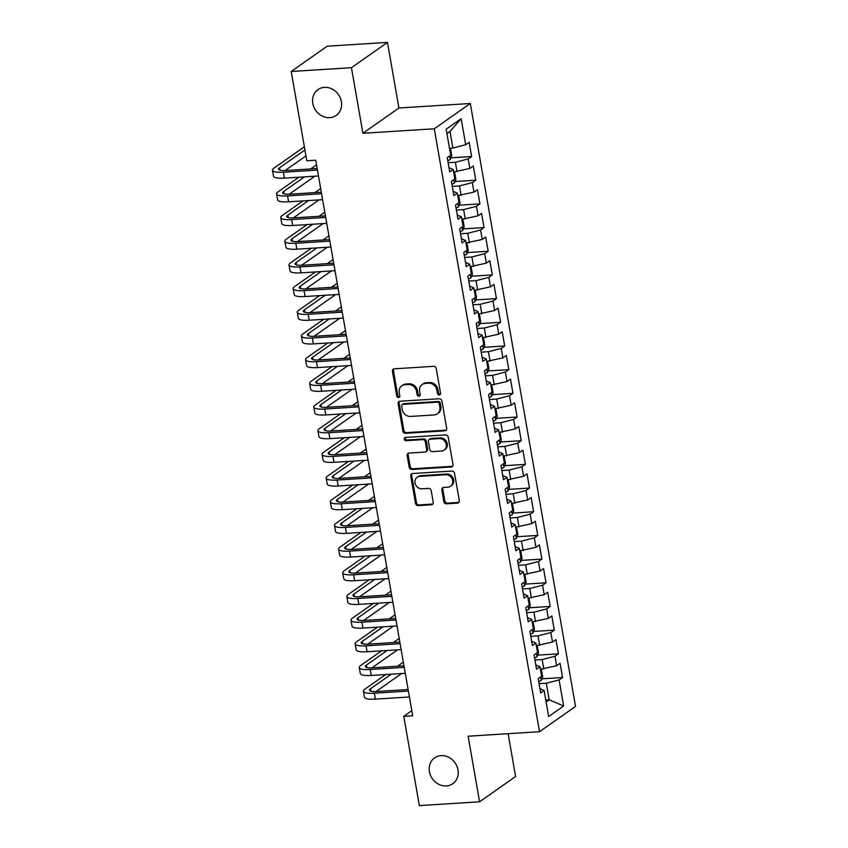 <?xml version="1.0" encoding="UTF-8"?>
<svg xmlns="http://www.w3.org/2000/svg" width="848" height="848" viewBox="0 0 848 848"><rect width="100%" height="100%" fill="white"/><g stroke="black" fill="none" stroke-linecap="round" stroke-linejoin="round"><path stroke-width="1.27" d="M439.306 394.935A1.696 1.484 -125.1 0 0 440.547 393.218L436.243 368.52A2.427 2.12 -125.1 0 0 433.646 366.336L394.235 368.816A2.427 2.12 -125.1 0 0 392.444 371.276L396.758 395.974A1.696 1.484 -125.1 0 0 399.821 395.783L399.27 392.582A7.759 6.795 -125.1 0 1 401.814 385.798A7.759 6.795 -125.1 0 1 404.973 384.706L408.259 384.494A7.759 6.795 -125.1 0 1 416.559 391.5L417.121 394.691A1.696 1.484 -125.1 0 0 420.184 394.5L419.633 391.299A7.759 6.795 -125.1 0 1 422.177 384.515A7.759 6.795 -125.1 0 1 425.336 383.423L428.622 383.211A7.759 6.795 -125.1 0 1 436.932 390.207L437.483 393.408A1.696 1.484 -125.1 0 0 439.306 394.935M422.177 384.515L423.152 383.826A7.759 6.795 -125.1 0 1 426.311 382.734L429.597 382.533A7.759 6.795 -125.1 0 1 437.897 389.529L438.458 392.73A1.696 1.484 -125.1 0 0 440.398 394.246M393.79 368.891A2.427 2.12 -125.1 0 0 393.419 370.597L397.733 395.295A1.696 1.484 -125.1 0 0 399.673 396.811M401.814 385.798L402.789 385.109A7.759 6.795 -125.1 0 1 405.948 384.027L409.234 383.815A7.759 6.795 -125.1 0 1 417.534 390.811L418.096 394.013A1.696 1.484 -125.1 0 0 420.036 395.528M441.066 755.632A15.805 13.844 -125.1 0 0 434.632 757.858A15.805 13.844 -125.1 0 0 430.508 775.348A15.805 13.844 -125.1 0 0 446.355 785.937A15.805 13.844 -125.1 0 0 452.79 783.722A15.805 13.844 -125.1 0 0 456.913 766.221A15.805 13.844 -125.1 0 0 441.066 755.632M324.434 87.344A15.805 13.844 -125.1 0 0 318 89.57A15.805 13.844 -125.1 0 0 313.877 107.06A15.805 13.844 -125.1 0 0 329.724 117.649A15.805 13.844 -125.1 0 0 336.158 115.434A15.805 13.844 -125.1 0 0 340.281 97.933A15.805 13.844 -125.1 0 0 324.434 87.344M443.864 501.634A2.427 2.12 -125.1 0 0 446.461 503.829L457.517 503.129A2.427 2.12 -125.1 0 0 459.309 500.659L454.517 473.237A2.427 2.12 -125.1 0 0 451.92 471.053L412.51 473.534A2.427 2.12 -125.1 0 0 410.729 475.993L415.509 503.426A2.427 2.12 -125.1 0 0 418.106 505.609L431.462 504.772A2.427 2.12 -125.1 0 0 433.243 502.302L431.197 490.568A2.427 2.12 -125.1 0 0 428.6 488.384L421.975 488.798A6.487 5.682 -125.1 0 1 415.478 484.452A6.487 5.682 -125.1 0 1 417.174 477.276A6.487 5.682 -125.1 0 1 419.813 476.364L445.751 474.732A6.487 5.682 -125.1 0 1 452.26 479.078A6.487 5.682 -125.1 0 1 450.564 486.254A6.487 5.682 -125.1 0 1 447.924 487.165L443.599 487.441A2.427 2.12 -125.1 0 0 441.819 489.9L443.864 501.634L444.84 500.956A2.427 2.12 -125.1 0 0 447.437 503.14L458.492 502.44A2.427 2.12 -125.1 0 0 458.938 502.366M412.69 715.754L315.721 160.198L306.806 160.76L291.224 71.476L351.454 67.681L362.902 133.284L434.282 128.779L539.508 731.707L468.128 736.212L479.576 801.805L419.347 805.6L403.765 716.316L412.69 715.754M444.903 430.837A2.427 2.12 -125.1 0 0 446.684 428.378L441.903 400.945A2.427 2.12 -125.1 0 0 439.306 398.761L399.896 401.242A2.427 2.12 -125.1 0 0 398.104 403.701L402.895 431.134A2.427 2.12 -125.1 0 0 405.492 433.317L444.903 430.837L445.878 430.148A2.427 2.12 -125.1 0 0 446.324 430.074M448.21 437.091L452.991 464.513A2.427 2.12 -125.1 0 1 451.21 466.983L411.799 469.463A2.427 2.12 -125.1 0 1 409.202 467.28L407.157 455.535A2.427 2.12 -125.1 0 1 408.937 453.076L424.922 452.069A2.427 2.12 -125.1 0 0 426.703 449.61L425.346 441.819A2.427 2.12 -125.1 0 0 422.749 439.635L406.107 440.684A1.696 1.484 -125.1 0 1 405.545 437.43L445.613 434.907A2.427 2.12 -125.1 0 1 448.21 437.091M434.282 128.779L470.301 103.498L575.527 706.426L539.508 731.707M450.913 157.834L471.636 156.53L469.156 142.316L465.7 144.743L461.153 118.699L446.165 129.214L450.712 155.269L447.256 157.696L449.726 171.9L453.182 169.473L454.835 178.949L451.38 181.377L453.86 195.581L457.316 193.153L458.969 202.63L455.514 205.057L457.994 219.261L461.45 216.834L463.103 226.31L459.648 228.737L462.128 242.941L465.584 240.514L467.237 249.99L463.782 252.418L466.262 266.622L469.718 264.205L471.371 273.671L467.916 276.098L470.396 290.302L473.852 287.885L475.505 297.351L472.05 299.779L474.53 313.993L477.986 311.566L479.639 321.032L476.184 323.459L478.664 337.674L482.12 335.246L483.773 344.712L480.318 347.139L482.798 361.354L486.254 358.927L487.907 368.403L484.452 370.82L486.932 385.034L490.388 382.607L492.041 392.083L488.586 394.5L491.066 408.715L494.522 406.287L496.175 415.764L492.72 418.191L495.19 432.395L498.656 429.968L500.299 439.444L496.843 441.872L499.324 456.076L502.779 453.648L504.433 463.125L500.977 465.552L503.458 479.756L506.913 477.329L508.567 486.805L505.111 489.232L507.592 503.436L511.047 501.009L512.701 510.485L509.245 512.913L511.726 527.117L515.181 524.7L516.835 534.166L513.379 536.593L515.86 550.797L519.315 548.38L520.969 557.846L517.513 560.274L519.994 574.488L523.449 572.061L525.103 581.527L521.647 583.954L524.128 598.169L527.583 595.741L529.237 605.207L525.781 607.634L528.262 621.849L531.717 619.422L533.371 628.898L529.915 631.315L532.396 645.529L535.851 643.102L537.505 652.578L534.049 654.995L536.53 669.21L539.985 666.782L541.639 676.259L538.183 678.686L540.664 692.89L544.119 690.463L539.922 688.65M471.636 156.53L468.181 158.947L469.834 168.423L453.616 171.932M455.047 181.514L475.77 180.211L473.29 165.996L469.834 168.423M475.77 180.211L472.315 182.638L473.968 192.104L457.75 195.612M459.181 205.195L479.904 203.891L477.424 189.676L473.968 192.104M479.904 203.891L476.449 206.318L478.102 215.784L461.884 219.293M463.305 228.875L484.028 227.571L481.558 213.357L478.102 215.784M484.028 227.571L480.572 229.999L482.226 239.465L466.018 242.973M467.439 252.556L488.162 251.252L485.681 237.048L482.226 239.465M488.162 251.252L484.706 253.679L486.36 263.145L470.152 266.664M471.573 276.236L492.296 274.932L489.815 260.728L486.36 263.145M492.296 274.932L488.84 277.36L490.494 286.836L474.286 290.345M475.707 299.916L496.43 298.613L493.949 284.409L490.494 286.836M496.43 298.613L492.974 301.04L494.628 310.516L478.41 314.025M479.841 323.597L500.564 322.293L498.083 308.089L494.628 310.516M500.564 322.293L497.108 324.72L498.762 334.197L482.544 337.705M483.975 347.288L504.698 345.973L502.217 331.769L498.762 334.197M504.698 345.973L501.242 348.401L502.896 357.877L486.678 361.386M488.109 370.968L508.832 369.654L506.351 355.45L502.896 357.877M508.832 369.654L505.376 372.081L507.03 381.558L490.812 385.066L491.851 385.48L493.091 392.582L491.596 396.228L490.992 392.815M492.243 394.649L512.966 393.345L510.485 379.13L507.03 381.558M512.966 393.345L509.51 395.762L511.164 405.238L494.946 408.747L495.985 409.16L497.225 416.273L495.72 419.908L495.126 416.495M496.377 418.329L517.1 417.025L514.619 402.811L511.164 405.238M517.1 417.025L513.644 419.442L515.298 428.918L499.08 432.427L500.108 432.84L501.348 439.953L499.854 443.589L499.26 440.176M500.511 442.009L521.234 440.706L518.753 426.491L515.298 428.918M521.234 440.706L517.778 443.133L519.432 452.599L503.214 456.107L504.242 456.531L505.482 463.633L503.988 467.269L503.394 463.856M504.645 465.69L525.368 464.386L522.887 450.171L519.432 452.599M525.368 464.386L521.912 466.813L523.566 476.279L507.348 479.788L508.376 480.212L509.616 487.314L508.122 490.95L507.528 487.536M508.768 489.37L529.491 488.066L527.021 473.852L523.566 476.279M529.491 488.066L526.036 490.494L527.689 499.96L511.482 503.468L512.51 503.892L513.75 510.994L512.256 514.63L511.662 511.217M512.902 513.051L533.625 511.747L531.145 497.532L527.689 499.96M533.625 511.747L530.17 514.174L531.823 523.64L515.616 527.159L516.644 527.573L517.884 534.675L516.39 538.321L515.796 534.897M517.036 536.731L537.759 535.427L535.279 521.223L531.823 523.64M537.759 535.427L534.304 537.855L535.957 547.331L519.75 550.84L520.778 551.253L522.018 558.355L520.524 562.001L519.93 558.578M521.17 560.411L541.893 559.108L539.413 544.904L535.957 547.331M541.893 559.108L538.438 561.535L540.091 571.011L523.873 574.52M525.304 584.092L546.027 582.788L543.547 568.584L540.091 571.011M546.027 582.788L542.572 585.215L544.225 594.692L528.007 598.2M529.438 607.772L550.161 606.468L547.681 592.264L544.225 594.692M550.161 606.468L546.706 608.896L548.359 618.372L532.141 621.881M533.572 631.463L554.295 630.149L551.815 615.945L548.359 618.372M554.295 630.149L550.84 632.576L552.493 642.053L536.275 645.561M537.706 655.144L558.429 653.829L555.949 639.625L552.493 642.053M558.429 653.829L554.974 656.257L556.627 665.733L540.409 669.242M541.84 678.824L562.563 677.52L560.083 663.306L556.627 665.733M562.563 677.52L559.108 679.937L563.655 705.992L548.656 716.518L544.119 690.463M539.985 666.782L535.788 664.97M545.783 700.024L549.186 699.812L546.292 683.234L539.052 683.689M559.108 679.937L546.292 683.234M563.655 705.992L549.186 699.812L546.123 701.964M535.851 643.102L531.654 641.289M543.812 669.03L542.158 659.553L534.918 660.009M554.974 656.257L542.158 659.553M531.717 619.422L527.52 617.609M539.678 645.349L538.024 635.873L530.784 636.329M550.84 632.576L538.024 635.873M527.583 595.741L523.386 593.929M535.544 621.669L533.89 612.192L526.65 612.648M546.706 608.896L533.89 612.192M523.449 572.061L519.252 570.248M531.41 597.988L529.756 588.512L522.516 588.968M542.572 585.215L529.756 588.512M519.315 548.38L515.118 546.568M527.276 574.308L525.622 564.832L518.393 565.287M538.438 561.535L525.622 564.832M515.181 524.7L510.984 522.887M523.142 550.617L521.488 541.151L514.259 541.607M534.304 537.855L521.488 541.151M511.047 501.009L506.85 499.207M519.008 526.937L517.354 517.471L510.125 517.927M530.17 514.174L517.354 517.471M506.913 477.329L502.726 475.527M514.874 503.256L513.22 493.79L505.991 494.246M526.036 490.494L513.22 493.79M502.779 453.648L498.592 451.836M510.74 479.576L509.086 470.11L501.857 470.566M521.912 466.813L509.086 470.11M498.656 429.968L494.458 428.155M506.606 455.895L504.963 446.419L497.723 446.875M517.778 443.133L504.963 446.419M494.522 406.287L490.324 404.475M502.482 432.215L500.829 422.739L493.589 423.194M513.644 419.442L500.829 422.739M490.388 382.607L486.19 380.794M498.348 408.535L496.695 399.058L489.455 399.514M509.51 395.762L496.695 399.058M486.254 358.927L482.056 357.114M494.214 384.854L492.561 375.378L485.321 375.834M505.376 372.081L492.561 375.378M482.12 335.246L477.922 333.434M490.08 361.174L488.427 351.697L481.187 352.153M501.242 348.401L488.427 351.697M477.986 311.566L473.788 309.753M485.946 337.493L484.293 328.017L477.053 328.473M497.108 324.72L484.293 328.017M473.852 287.885L469.654 286.073M481.812 313.813L480.159 304.337L472.93 304.792M492.974 301.04L480.159 304.337M469.718 264.205L465.52 262.392M477.678 290.122L476.025 280.656L468.796 281.112M488.84 277.36L476.025 280.656M465.584 240.514L461.386 238.712M473.544 266.442L471.891 256.976L464.662 257.432M484.706 253.679L471.891 256.976M461.45 216.834L457.263 215.032M469.41 242.761L467.757 233.295L460.528 233.751M480.572 229.999L467.757 233.295M457.316 193.153L453.129 191.341M465.276 219.081L463.623 209.615L456.394 210.071M476.449 206.318L463.623 209.615M453.182 169.473L448.995 167.66M461.142 195.4L459.489 185.924L452.26 186.38M472.315 182.638L459.489 185.924M457.019 171.72L455.365 162.244L448.126 162.699M468.181 158.947L455.365 162.244M411.799 710.677L403.765 716.316M479.576 801.805L515.595 776.524L508.122 733.69M362.902 133.284L398.92 107.993L387.472 42.4L351.454 67.681M387.472 42.4L327.233 46.195L291.224 71.476M398.92 107.993L470.301 103.498M465.7 144.743L452.885 148.04L449.991 131.461L446.928 133.613M452.885 148.04L449.482 148.252M461.153 118.699L449.991 131.461M399.45 401.316A2.427 2.12 -125.1 0 0 399.079 403.023L403.871 430.445A2.427 2.12 -125.1 0 0 406.468 432.639L445.878 430.148M439.285 403.69A1.696 1.484 -125.1 0 0 437.462 402.164L402.864 404.348A1.696 1.484 -125.1 0 0 401.623 406.065L402.206 409.436A7.759 6.795 -125.1 0 0 410.517 416.432L434.165 414.948A7.759 6.795 -125.1 0 0 437.314 413.856A7.759 6.795 -125.1 0 0 439.868 407.061L439.285 403.69L440.25 403.012A1.696 1.484 -125.1 0 0 438.437 401.475L437.462 402.164M402.175 404.581L403.15 403.902A1.696 1.484 -125.1 0 1 403.839 403.659L438.437 401.475M437.314 413.856L438.289 413.167A7.759 6.795 -125.1 0 0 440.843 406.383L439.868 407.061M440.25 403.012L440.843 406.383M408.492 453.161A2.427 2.12 -125.1 0 0 408.132 454.857L410.178 466.591A2.427 2.12 -125.1 0 0 412.775 468.785L452.185 466.294A2.427 2.12 -125.1 0 0 452.631 466.22M425.908 451.73L426.883 451.041A2.427 2.12 -125.1 0 0 427.678 448.921L426.321 441.14A2.427 2.12 -125.1 0 0 423.724 438.946L407.082 439.995L406.107 440.684M405.418 437.441A1.696 1.484 -125.1 0 0 407.082 439.995M441.511 451.019A6.487 5.682 -125.1 0 0 444.151 450.108A6.487 5.682 -125.1 0 0 445.836 442.932A6.487 5.682 -125.1 0 0 439.338 438.586L430.201 439.169A2.427 2.12 -125.1 0 0 428.41 441.628L429.766 449.419A2.427 2.12 -125.1 0 0 432.363 451.602L441.511 451.019M444.151 450.108L445.126 449.429A6.487 5.682 -125.1 0 0 446.811 442.253A6.487 5.682 -125.1 0 0 440.313 437.907L439.338 438.586M429.215 439.508L430.18 438.819A2.427 2.12 -125.1 0 1 431.166 438.48L440.313 437.907M443.154 487.515A2.427 2.12 -125.1 0 0 442.794 489.211L444.84 500.956M450.564 486.254L451.539 485.565A6.487 5.682 -125.1 0 0 453.235 478.389A6.487 5.682 -125.1 0 0 446.726 474.043L445.751 474.732M417.174 477.276L418.138 476.587A6.487 5.682 -125.1 0 1 420.778 475.675L446.726 474.043M412.064 473.608A2.427 2.12 -125.1 0 0 411.693 475.315L416.485 502.737A2.427 2.12 -125.1 0 0 419.082 504.931L432.438 504.083A2.427 2.12 -125.1 0 0 432.883 504.009M449.525 148.252L450.521 148.665L451.751 155.778L450.224 159.509A6.54 1.495 170.1 0 1 447.755 160.569M304.368 146.81L273.978 168.137A18.518 4.219 -9.9 0 0 272.473 170.268A18.518 4.219 -9.9 0 0 283.412 172.208L317.449 170.066M272.473 170.268L273.501 176.183A18.518 4.219 -9.9 0 0 284.44 178.122L318.477 175.981M317.173 168.519L285.84 170.501A12.349 2.809 170.1 0 1 278.547 169.208A12.349 2.809 170.1 0 1 279.554 167.787L304.92 149.979M285.098 170.533L305.958 155.905M453.659 171.932L454.645 172.345L455.885 179.458L454.358 183.189A6.54 1.495 170.1 0 1 451.889 184.249M457.793 195.612L458.779 196.036L460.019 203.138L458.492 206.87A6.54 1.495 170.1 0 1 456.023 207.93M298.92 177.211L278.112 191.818A18.518 4.219 -9.9 0 0 276.607 193.948A18.518 4.219 -9.9 0 0 287.546 195.888L321.583 193.747M276.607 193.948L277.635 199.863A18.518 4.219 -9.9 0 0 288.574 201.813L322.611 199.662M321.307 192.21L289.974 194.181A12.349 2.809 170.1 0 1 282.681 192.888A12.349 2.809 170.1 0 1 283.688 191.468L304.496 176.861M289.232 194.224L314.894 176.204M316.293 168.582L317.088 168.021M316.537 164.851L310.718 168.932M303.054 200.891L282.246 215.498A18.518 4.219 -9.9 0 0 280.741 217.629A18.518 4.219 -9.9 0 0 291.68 219.568L325.717 217.427M280.741 217.629L281.769 223.543A18.518 4.219 -9.9 0 0 292.708 225.494L326.745 223.342M325.441 215.89L294.108 217.862A12.349 2.809 170.1 0 1 286.815 216.569A12.349 2.809 170.1 0 1 287.822 215.148L308.63 200.541M293.366 217.904L319.028 199.884M320.427 192.263L321.222 191.701M320.671 188.532L314.852 192.613M461.927 219.293L462.913 219.717L464.153 226.819L462.616 230.55A6.54 1.495 170.1 0 1 460.157 231.61M466.061 242.973L467.047 243.397L468.287 250.499L466.75 254.23A6.54 1.495 170.1 0 1 464.291 255.301M307.177 224.582L286.38 239.178A18.518 4.219 -9.9 0 0 284.875 241.309A18.518 4.219 -9.9 0 0 295.814 243.249L329.851 241.108M284.875 241.309L285.903 247.234A18.518 4.219 -9.9 0 0 296.842 249.174L330.879 247.022M329.575 239.571L298.242 241.542A12.349 2.809 170.1 0 1 290.949 240.249A12.349 2.809 170.1 0 1 291.956 238.829L312.764 224.222M297.5 241.585L323.162 223.575M324.561 215.943L325.356 215.381M324.805 212.212L318.986 216.293M311.311 248.263L290.514 262.859A18.518 4.219 -9.9 0 0 289.009 264.989A18.518 4.219 -9.9 0 0 299.938 266.929L333.974 264.788M289.009 264.989L290.037 270.915A18.518 4.219 -9.9 0 0 300.976 272.855L335.013 270.703M333.709 263.251L302.376 265.223A12.349 2.809 170.1 0 1 295.083 263.929A12.349 2.809 170.1 0 1 296.09 262.509L316.887 247.902M301.634 265.265L327.296 247.256M328.695 239.624L329.49 239.062M328.939 235.892L323.12 239.973M470.195 266.654L471.181 267.078L472.421 274.18L470.884 277.911A6.54 1.495 170.1 0 1 468.414 278.981M315.445 271.943L294.648 286.539A18.518 4.219 -9.9 0 0 293.132 288.67A18.518 4.219 -9.9 0 0 304.072 290.61L338.108 288.468M293.132 288.67L294.171 294.595A18.518 4.219 -9.9 0 0 305.11 296.535L339.147 294.394M337.843 286.931L306.51 288.903A12.349 2.809 170.1 0 1 299.217 287.61A12.349 2.809 170.1 0 1 300.224 286.189L321.021 271.593M305.768 288.945L331.43 270.936M332.829 263.304L333.624 262.742M333.073 259.573L327.254 263.654M474.329 290.334L475.315 290.758L476.555 297.86L475.018 301.591A6.54 1.495 170.1 0 1 472.548 302.662M319.579 295.623L298.782 310.22A18.518 4.219 -9.9 0 0 297.266 312.35A18.518 4.219 -9.9 0 0 308.206 314.29L342.242 312.149M297.266 312.35L298.305 318.276A18.518 4.219 -9.9 0 0 309.244 320.215L343.281 318.074M341.977 310.612L310.644 312.583A12.349 2.809 170.1 0 1 303.351 311.29A12.349 2.809 170.1 0 1 304.358 309.87L325.155 295.274M309.902 312.626L335.564 294.616M336.963 286.984L337.758 286.423M337.197 283.253L331.377 287.334M478.463 314.014L479.449 314.438L480.689 321.54L479.152 325.282A6.54 1.495 170.1 0 1 476.682 326.342M482.597 337.705L483.583 338.119L484.823 345.221L483.286 348.963A6.54 1.495 170.1 0 1 480.816 350.023M486.731 361.386L487.717 361.799L488.957 368.901L487.42 372.643A6.54 1.495 170.1 0 1 484.95 373.703M491.596 396.228L491.554 396.323A6.54 1.495 170.1 0 1 489.084 397.383M495.72 419.908L495.688 420.004A6.54 1.495 170.1 0 1 493.218 421.064M499.854 443.589L499.822 443.684A6.54 1.495 170.1 0 1 497.352 444.744M503.988 467.269L503.956 467.365A6.54 1.495 170.1 0 1 501.486 468.425M508.122 490.95L508.079 491.045A6.54 1.495 170.1 0 1 505.62 492.105M512.256 514.63L512.213 514.725A6.54 1.495 170.1 0 1 509.754 515.785M323.713 319.304L302.916 333.911A18.518 4.219 -9.9 0 0 301.4 336.031A18.518 4.219 -9.9 0 0 312.34 337.981L346.376 335.829M301.4 336.031L302.439 341.956A18.518 4.219 -9.9 0 0 313.378 343.896L347.415 341.755M346.111 334.292L314.778 336.264A12.349 2.809 170.1 0 1 307.485 334.971A12.349 2.809 170.1 0 1 308.492 333.55L329.289 318.954M314.036 336.306L339.688 318.297M341.097 310.665L341.892 310.114M341.331 306.934L335.511 311.015M327.847 342.984L307.05 357.591A18.518 4.219 -9.9 0 0 305.534 359.711A18.518 4.219 -9.9 0 0 316.474 361.661L350.51 359.51M305.534 359.711L306.573 365.636A18.518 4.219 -9.9 0 0 317.512 367.576L351.549 365.435M350.245 357.973L318.912 359.944A12.349 2.809 170.1 0 1 311.619 358.651A12.349 2.809 170.1 0 1 312.626 357.231L333.423 342.634M318.17 359.987L343.822 341.977M345.221 334.345L346.026 333.794M345.465 330.614L339.645 334.695M331.981 366.665L311.174 381.271A18.518 4.219 -9.9 0 0 309.668 383.402A18.518 4.219 -9.9 0 0 320.608 385.342L354.644 383.19M309.668 383.402L310.707 389.317A18.518 4.219 -9.9 0 0 321.646 391.257L355.672 389.115M354.379 381.653L323.046 383.635A12.349 2.809 170.1 0 1 315.753 382.331A12.349 2.809 170.1 0 1 316.76 380.922L337.557 366.315M322.304 383.667L347.956 365.658M349.355 358.026L350.15 357.474M349.599 354.294L343.779 358.386M336.115 390.345L315.308 404.952A18.518 4.219 -9.9 0 0 313.802 407.082A18.518 4.219 -9.9 0 0 324.742 409.022L358.778 406.87M313.802 407.082L314.831 412.997A18.518 4.219 -9.9 0 0 325.77 414.937L359.806 412.796M358.513 405.333L327.18 407.316A12.349 2.809 170.1 0 1 319.887 406.022A12.349 2.809 170.1 0 1 320.883 404.602L341.691 389.995M326.438 407.347L352.09 389.338M353.489 381.717L354.284 381.155M353.733 377.975L347.913 382.066M340.249 414.025L319.442 428.632A18.518 4.219 -9.9 0 0 317.936 430.763A18.518 4.219 -9.9 0 0 328.876 432.703L362.912 430.561M317.936 430.763L318.965 436.678A18.518 4.219 -9.9 0 0 329.904 438.617L363.94 436.476M362.637 429.014L331.303 430.996A12.349 2.809 170.1 0 1 324.01 429.703A12.349 2.809 170.1 0 1 325.017 428.282L345.825 413.676M330.561 431.028L356.224 413.018M357.623 405.397L358.418 404.835M357.867 401.655L352.047 405.747M344.383 437.706L323.576 452.313A18.518 4.219 -9.9 0 0 322.07 454.443A18.518 4.219 -9.9 0 0 333.01 456.383L367.046 454.242M322.07 454.443L323.099 460.358A18.518 4.219 -9.9 0 0 334.038 462.298L368.074 460.157M366.771 452.705L335.437 454.676A12.349 2.809 170.1 0 1 328.144 453.383A12.349 2.809 170.1 0 1 329.151 451.963L349.959 437.356M334.695 454.719L360.358 436.699M361.757 429.077L362.552 428.516M362.001 425.336L356.181 429.427M348.517 461.386L327.71 475.993A18.518 4.219 -9.9 0 0 326.204 478.124A18.518 4.219 -9.9 0 0 337.144 480.063L371.18 477.922M326.204 478.124L327.233 484.038A18.518 4.219 -9.9 0 0 338.172 485.989L372.208 483.837M370.905 476.385L339.571 478.357A12.349 2.809 170.1 0 1 332.278 477.064A12.349 2.809 170.1 0 1 333.285 475.643L354.093 461.036M338.829 478.399L364.492 460.379M365.891 452.758L366.686 452.196M366.135 449.027L360.315 453.108M352.641 485.077L331.844 499.673A18.518 4.219 -9.9 0 0 330.338 501.804A18.518 4.219 -9.9 0 0 341.278 503.744L375.314 501.603M330.338 501.804L331.367 507.729A18.518 4.219 -9.9 0 0 342.306 509.669L376.342 507.517M375.039 500.066L343.705 502.037A12.349 2.809 170.1 0 1 336.412 500.744A12.349 2.809 170.1 0 1 337.419 499.324L358.227 484.717M342.963 502.08L368.626 484.07M370.025 476.438L370.82 475.876M370.269 472.707L364.449 476.788M356.775 508.758L335.978 523.354A18.518 4.219 -9.9 0 0 334.472 525.484A18.518 4.219 -9.9 0 0 345.412 527.424L379.438 525.283M334.472 525.484L335.501 531.41A18.518 4.219 -9.9 0 0 346.44 533.35L380.476 531.198M379.173 523.746L347.839 525.718A12.349 2.809 170.1 0 1 340.546 524.424A12.349 2.809 170.1 0 1 341.553 523.004L362.35 508.397M347.097 525.76L372.76 507.751M374.159 500.119L374.954 499.557M374.403 496.387L368.583 500.468M516.39 538.321L516.347 538.406A6.54 1.495 170.1 0 1 513.877 539.476M360.909 532.438L340.112 547.034A18.518 4.219 -9.9 0 0 338.596 549.165A18.518 4.219 -9.9 0 0 349.535 551.105L383.572 548.963M338.596 549.165L339.635 555.09A18.518 4.219 -9.9 0 0 350.574 557.03L384.61 554.878M383.307 547.426L351.973 549.398A12.349 2.809 170.1 0 1 344.68 548.105A12.349 2.809 170.1 0 1 345.687 546.684L366.484 532.088M351.231 549.44L376.894 531.431M378.293 523.799L379.088 523.237M378.537 520.068L372.717 524.149M520.524 562.001L520.481 562.086A6.54 1.495 170.1 0 1 518.011 563.157M365.043 556.118L344.246 570.715A18.518 4.219 -9.9 0 0 342.73 572.845A18.518 4.219 -9.9 0 0 353.669 574.785L387.706 572.644M342.73 572.845L343.769 578.771A18.518 4.219 -9.9 0 0 354.708 580.71L388.744 578.569M387.441 571.107L356.107 573.078A12.349 2.809 170.1 0 1 348.814 571.785A12.349 2.809 170.1 0 1 349.821 570.365L370.618 555.769M355.365 573.121L381.028 555.111M382.427 547.479L383.222 546.918M382.66 543.748L376.851 547.829M523.926 574.509L524.912 574.933L526.152 582.035L524.615 585.777A6.54 1.495 170.1 0 1 522.145 586.837M369.177 579.799L348.38 594.395A18.518 4.219 -9.9 0 0 346.864 596.526A18.518 4.219 -9.9 0 0 357.803 598.465L391.84 596.324M346.864 596.526L347.903 602.451A18.518 4.219 -9.9 0 0 358.842 604.391L392.878 602.25M391.575 594.787L360.241 596.759A12.349 2.809 170.1 0 1 352.948 595.466A12.349 2.809 170.1 0 1 353.955 594.045L374.752 579.449M359.499 596.801L385.151 578.792M386.561 571.16L387.356 570.609M386.794 567.429L380.975 571.51M528.06 598.2L529.046 598.614L530.286 605.716L528.749 609.458A6.54 1.495 170.1 0 1 526.279 610.518M373.311 603.479L352.514 618.086A18.518 4.219 -9.9 0 0 350.998 620.206A18.518 4.219 -9.9 0 0 361.937 622.156L395.974 620.005M350.998 620.206L352.037 626.131A18.518 4.219 -9.9 0 0 362.976 628.071L397.012 625.93M395.709 618.468L364.375 620.439A12.349 2.809 170.1 0 1 357.082 619.146A12.349 2.809 170.1 0 1 358.089 617.726L378.886 603.129M363.633 620.482L389.285 602.472M390.684 594.84L391.49 594.289M390.928 591.109L385.109 595.19M532.194 621.881L533.18 622.294L534.42 629.396L532.883 633.138A6.54 1.495 170.1 0 1 530.413 634.198M377.445 627.16L356.637 641.766A18.518 4.219 -9.9 0 0 355.132 643.897A18.518 4.219 -9.9 0 0 366.071 645.837L400.108 643.685M355.132 643.897L356.171 649.812A18.518 4.219 -9.9 0 0 367.11 651.752L401.136 649.61M399.843 642.148L368.509 644.13A12.349 2.809 170.1 0 1 361.216 642.826A12.349 2.809 170.1 0 1 362.223 641.417L383.02 626.81M367.767 644.162L393.419 626.153M394.818 618.521L395.613 617.969M395.062 614.789L389.243 618.881M536.318 645.561L537.314 645.975L538.554 653.077L537.017 656.818A6.54 1.495 170.1 0 1 534.547 657.878M381.579 650.84L360.771 665.447A18.518 4.219 -9.9 0 0 359.266 667.577A18.518 4.219 -9.9 0 0 370.205 669.517L404.242 667.365M359.266 667.577L360.294 673.492A18.518 4.219 -9.9 0 0 371.233 675.432L405.27 673.291M403.977 665.828L372.643 667.811A12.349 2.809 170.1 0 1 365.35 666.507A12.349 2.809 170.1 0 1 366.347 665.097L387.154 650.49M371.901 667.842L397.553 649.833M398.952 642.201L399.747 641.65M399.196 638.47L393.377 642.561M540.452 669.242L541.448 669.655L542.688 676.768L541.151 680.499A6.54 1.495 170.1 0 1 538.681 681.559M385.713 674.52L364.905 689.127A18.518 4.219 -9.9 0 0 363.4 691.258A18.518 4.219 -9.9 0 0 374.339 693.198L408.376 691.056M363.4 691.258L364.428 697.173A18.518 4.219 -9.9 0 0 375.367 699.112L409.404 696.971M408.1 689.509L376.766 691.491A12.349 2.809 170.1 0 1 369.474 690.198A12.349 2.809 170.1 0 1 370.481 688.777L391.288 674.171M376.024 691.523L401.687 673.513M403.086 665.892L403.881 665.33M403.33 662.15L397.511 666.242M437.897 389.529L436.932 390.207M429.597 382.533L428.622 383.211M426.311 382.734L425.336 383.423M418.096 394.013L417.121 394.691M417.534 390.811L416.559 391.5M409.234 383.815L408.259 384.494M405.948 384.027L404.973 384.706M397.733 395.295L396.758 395.974M393.419 370.597L392.444 371.276M438.458 392.73L437.483 393.408M406.468 432.639L405.492 433.317M403.871 430.445L402.895 431.134M399.079 403.023L398.104 403.701M403.839 403.659L402.864 404.348M452.185 466.294L451.21 466.983M412.775 468.785L411.799 469.463M410.178 466.591L409.202 467.28M408.132 454.857L407.157 455.535M427.678 448.921L426.703 449.61M426.321 441.14L425.346 441.819M423.724 438.946L422.749 439.635M431.166 438.48L430.201 439.169M442.794 489.211L441.819 489.9M420.778 475.675L419.813 476.364M432.438 504.083L431.462 504.772M419.082 504.931L418.106 505.609M416.485 502.737L415.509 503.426M411.693 475.315L410.729 475.993M458.492 502.44L457.517 503.129M447.437 503.14L446.461 503.829M450.256 159.413L449.663 156M283.412 172.208L284.44 178.122M279.554 167.787L279.978 170.194M454.39 183.094L453.797 179.681M458.524 206.774L457.931 203.361M287.546 195.888L288.574 201.813M283.688 191.468L284.112 193.885M291.68 219.568L292.708 225.494M287.822 215.148L288.246 217.565M462.658 230.455L462.065 227.041M466.792 254.135L466.199 250.722M295.814 243.249L296.842 249.174M291.956 238.829L292.38 241.245M299.938 266.929L300.976 272.855M296.09 262.509L296.514 264.926M470.926 277.826L470.333 274.402M304.072 290.61L305.11 296.535M300.224 286.189L300.648 288.606M475.06 301.506L474.467 298.083M308.206 314.29L309.244 320.215M304.358 309.87L304.782 312.287M479.194 325.187L478.601 321.763M483.328 348.867L482.724 345.454M487.462 372.548L486.858 369.134M312.34 337.981L313.378 343.896M308.492 333.55L308.905 335.967M316.474 361.661L317.512 367.576M312.626 357.231L313.039 359.647M320.608 385.342L321.646 391.257M316.76 380.922L317.173 383.328M324.742 409.022L325.77 414.937M320.883 404.602L321.307 407.008M328.876 432.703L329.904 438.617M325.017 428.282L325.441 430.689M333.01 456.383L334.038 462.298M329.151 451.963L329.575 454.38M337.144 480.063L338.172 485.989M333.285 475.643L333.709 478.06M341.278 503.744L342.306 509.669M337.419 499.324L337.843 501.74M345.412 527.424L346.44 533.35M341.553 523.004L341.977 525.421M349.535 551.105L350.574 557.03M345.687 546.684L346.111 549.101M353.669 574.785L354.708 580.71M349.821 570.365L350.245 572.782M524.658 585.682L524.064 582.258M357.803 598.465L358.842 604.391M353.955 594.045L354.369 596.462M528.792 609.362L528.187 605.938M361.937 622.156L362.976 628.071M358.089 617.726L358.503 620.142M532.926 633.043L532.321 629.629M366.071 645.837L367.11 651.752M362.223 641.417L362.637 643.823M537.06 656.723L536.455 653.31M370.205 669.517L371.233 675.432M366.347 665.097L366.771 667.503M541.183 680.403L540.589 676.99M374.339 693.198L375.367 699.112M370.481 688.777L370.905 691.184"/></g></svg>

